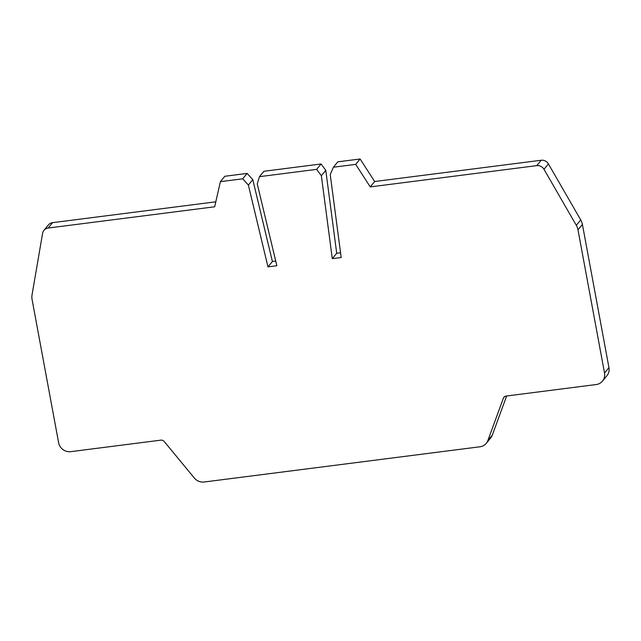 <?xml version="1.0" encoding="UTF-8"?>
<svg xmlns="http://www.w3.org/2000/svg" width="641" height="641" viewBox="0 0 641 641"><rect width="100%" height="100%" fill="white"/><g stroke="black" fill="none" stroke-linecap="round" stroke-linejoin="round"><path stroke-width="0.96" d="M506.638 395.986L492.288 435.167A10.641 10.056 39.4 0 1 490.694 437.947L486.279 443.332A10.641 10.056 -140.6 0 1 479.949 446.785L204.159 482.008A10.641 10.056 -140.6 0 1 194.343 478.034L164.176 441.473A3.55 3.349 39.4 0 0 160.907 440.143L70.758 451.657A10.641 10.056 -140.6 0 1 58.627 442.755L32.09 299.571A14.19 13.405 -140.6 0 1 32.05 294.812L42.594 233.34A7.091 6.706 -140.6 0 1 48.171 228.044L214.671 206.779L220.392 181.651L224.815 176.267L247.105 173.423L252.794 179.656L272.393 261.488L267.97 266.872L248.371 185.041L242.691 178.807L220.392 181.651M486.279 443.332A10.641 10.056 -140.6 0 0 487.865 440.551L503.393 398.141A3.55 3.349 39.4 0 1 506.037 396.066L596.186 384.544A10.641 10.056 -140.6 0 0 602.516 381.091A10.641 10.056 -140.6 0 0 604.527 373.03L577.99 229.847A14.19 13.405 -140.6 0 0 576.307 225.295L543.993 169.296A7.091 6.706 -140.6 0 0 536.749 165.634L370.25 186.9L355.699 164.368L333.4 167.221L330.235 174.584L341.18 257.522L332.294 258.66L321.357 175.714L316.622 169.36L321.045 163.976L325.78 170.338L336.717 253.275L340.555 252.786M321.045 163.976L263.892 171.283L259.469 176.66L257.257 183.903L276.856 265.735L267.97 266.872M275.734 261.063L272.393 261.488M43.957 230.343L48.371 224.967A7.091 6.706 39.4 0 1 52.594 222.659L215.801 201.811M355.699 164.368L360.122 158.992L374.673 181.523L541.172 160.258A7.091 6.706 39.4 0 1 548.416 163.92L580.73 219.911A14.19 13.405 39.4 0 1 582.413 224.462L608.95 367.646A10.641 10.056 39.4 0 1 606.939 375.706L602.516 381.091M360.122 158.992L337.823 161.836L333.4 167.221M321.357 175.714L325.78 170.338M332.294 258.66L336.717 253.275M316.622 169.36L259.469 176.66M370.25 186.9L374.673 181.523M242.691 178.807L247.105 173.423M248.371 185.041L252.794 179.656M541.172 160.258L536.749 165.634M543.993 169.296L548.416 163.92M580.73 219.911L576.307 225.295M577.99 229.847L582.413 224.462M608.95 367.646L604.527 373.03M503.393 398.141L504.731 396.515M492.288 435.167L487.865 440.551M48.171 228.044L52.594 222.659"/></g></svg>
